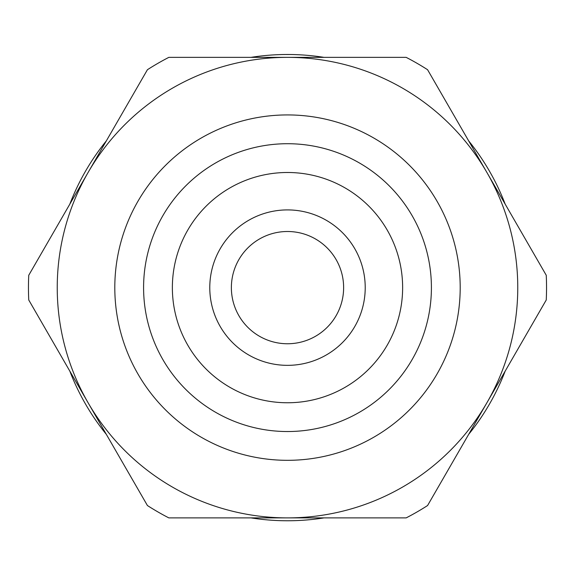 <?xml version="1.0" encoding="UTF-8"?>
<svg xmlns="http://www.w3.org/2000/svg" width="575" height="575" viewBox="0 0 575 575"><rect width="100%" height="100%" fill="white"/><g stroke="black" fill="none" stroke-linecap="round" stroke-linejoin="round"><path stroke-width="0.86" d="M427.577 505.533L546.25 299.985A259.045 259.045 0 0 0 546.25 275.274L427.577 69.719A259.045 259.045 0 0 0 406.173 57.363L168.827 57.363A259.045 259.045 0 0 0 147.423 69.719L28.75 275.274A259.045 259.045 0 0 0 28.75 299.985L147.423 505.533A259.045 259.045 0 0 0 168.827 517.888L406.173 517.888A259.045 259.045 0 0 0 427.577 505.533M486.91 402.759A230.259 230.259 0 0 1 88.09 402.759A230.259 230.259 0 0 1 287.5 57.363A230.259 230.259 0 0 1 486.91 402.759M287.5 143.714A143.915 143.915 0 0 0 162.869 359.583A143.915 143.915 0 0 0 412.131 359.583A143.915 143.915 0 0 0 287.5 143.714M287.5 209.911A77.711 77.711 0 0 1 354.804 326.485A77.711 77.711 0 0 1 220.196 326.485A77.711 77.711 0 0 1 287.5 209.911M287.5 114.928A172.694 172.694 0 0 0 137.942 373.973A172.694 172.694 0 0 0 437.058 373.973A172.694 172.694 0 0 0 287.5 114.928A172.694 172.694 0 0 1 437.058 373.973A172.694 172.694 0 0 1 137.942 373.973A172.694 172.694 0 0 1 287.5 114.928A172.694 172.694 0 0 0 137.942 373.973A172.694 172.694 0 0 0 437.058 373.973A172.694 172.694 0 0 0 287.5 114.928A172.694 172.694 0 0 1 437.058 373.973A172.694 172.694 0 0 1 137.942 373.973A172.694 172.694 0 0 1 287.5 114.928M287.5 231.502A56.127 56.127 0 0 1 336.109 315.689A56.127 56.127 0 0 1 238.891 315.689A56.127 56.127 0 0 1 287.5 231.502M468.654 434.384A233.141 233.141 0 0 0 505.173 371.127M505.173 204.125A233.141 233.141 0 0 0 468.654 140.868M324.02 57.363A233.141 233.141 0 0 0 250.98 57.363M106.346 140.868A233.141 233.141 0 0 0 69.827 204.125M69.827 371.127A233.141 233.141 0 0 0 106.346 434.384M250.98 517.888A233.141 233.141 0 0 0 324.02 517.888M287.5 172.493A115.129 115.129 0 0 1 387.205 345.194A115.129 115.129 0 0 1 187.795 345.194A115.129 115.129 0 0 1 287.5 172.493"/></g></svg>
